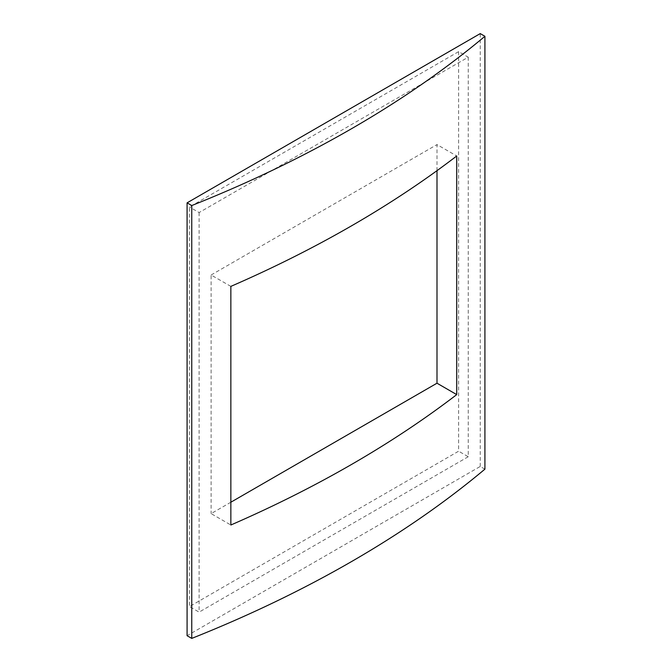 <?xml version="1.0" encoding="UTF-8"?>
<svg xmlns="http://www.w3.org/2000/svg" width="672" height="672" viewBox="0 0 672 672"><rect width="100%" height="100%" fill="white"/><g stroke="black" fill="none" stroke-linecap="round" stroke-linejoin="round"><path stroke-width="0.5" stroke-dasharray="3.36 2.52" d="M230.849 502.228L211.117 513.618L230.849 525.008M230.849 286.39L211.117 274.999L211.117 513.618M436.993 170.663L436.993 144.589L456.725 155.98M211.117 274.999L436.993 144.589M484.915 469.148L480.245 466.452L187.085 635.704M480.245 466.452L480.245 33.6M458.623 51.635L458.623 451.189L189.487 606.572L189.487 207.018L458.623 51.635L468.233 57.187L199.105 212.562L189.487 207.018M468.233 57.187L468.233 456.742L458.623 451.189M468.233 456.742L199.105 612.125L189.487 606.572M199.105 212.562L199.105 612.125"/><path stroke-width="1.01" d="M230.849 502.228L436.993 383.208L456.725 394.607L456.725 155.98A1146.919 662.164 180 0 1 230.849 286.39L230.849 525.008A1146.919 662.164 0 0 0 456.725 394.607M436.993 383.208L436.993 170.663M484.915 36.296A1146.919 662.164 180 0 1 191.755 205.548L187.085 202.852L187.085 635.704L191.755 638.4A1146.919 662.164 0 0 0 484.915 469.148L484.915 36.296L480.245 33.6L187.085 202.852M191.755 638.4L191.755 205.548"/></g></svg>
